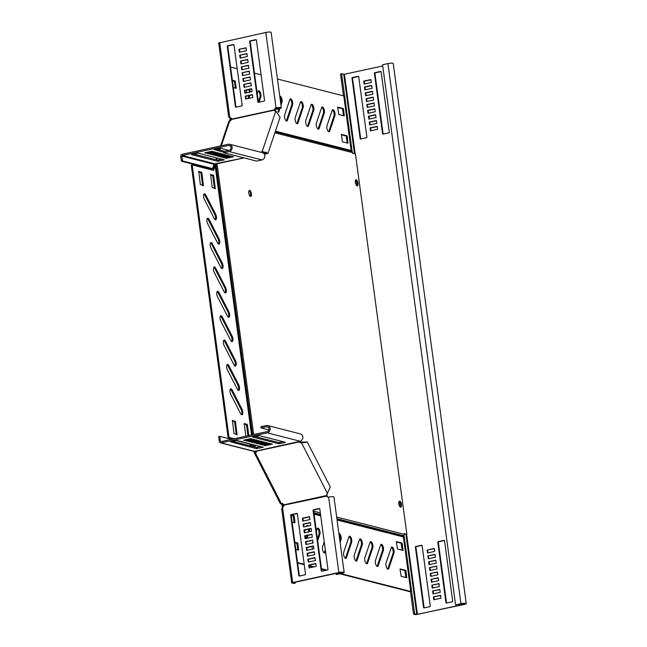 <?xml version="1.0" encoding="UTF-8"?>
<svg xmlns="http://www.w3.org/2000/svg" width="647" height="647" viewBox="0 0 647 647"><rect width="100%" height="100%" fill="white"/><g stroke="black" fill="none" stroke-linecap="round" stroke-linejoin="round"><path stroke-width="0.97" d="M385.935 565.373A3.502 1.391 77.8 0 0 388.16 569.174A3.502 1.391 77.8 0 0 388.79 568.43L393.942 553.104A3.502 1.391 77.8 0 0 393.659 549.149A3.502 1.391 77.8 0 0 391.831 547.006A3.502 1.391 77.8 0 0 391.2 547.75L386.049 563.076A3.502 1.391 77.8 0 0 385.935 565.373M387.674 569.077A3.502 1.391 77.8 0 0 387.901 568.624L393.053 553.298A3.502 1.391 77.8 0 0 392.931 549.893A3.502 1.391 77.8 0 0 391.427 547.297M364.779 559.978A3.502 1.391 77.8 0 0 367.003 563.772A3.502 1.391 77.8 0 0 367.633 563.036L372.785 547.71A3.502 1.391 77.8 0 0 372.502 543.755A3.502 1.391 77.8 0 0 370.666 541.612A3.502 1.391 77.8 0 0 370.035 542.348L364.884 557.674A3.502 1.391 77.8 0 0 364.779 559.978M366.509 563.683A3.502 1.391 77.8 0 0 366.736 563.23L371.888 547.904A3.502 1.391 77.8 0 0 371.774 544.499A3.502 1.391 77.8 0 0 370.262 541.895M354.2 557.277A3.502 1.391 77.8 0 0 356.424 561.078A3.502 1.391 77.8 0 0 357.055 560.334L362.207 545.009A3.502 1.391 77.8 0 0 361.916 541.054A3.502 1.391 77.8 0 0 360.088 538.911A3.502 1.391 77.8 0 0 359.457 539.647L354.305 554.972A3.502 1.391 77.8 0 0 354.2 557.277M355.931 560.981A3.502 1.391 77.8 0 0 356.157 560.528L361.309 545.203A3.502 1.391 77.8 0 0 361.196 541.798A3.502 1.391 77.8 0 0 359.683 539.194M343.622 554.576A3.502 1.391 77.8 0 0 345.838 558.377A3.502 1.391 77.8 0 0 346.468 557.633L351.62 542.307A3.502 1.391 77.8 0 0 351.337 538.353A3.502 1.391 77.8 0 0 349.509 536.209A3.502 1.391 77.8 0 0 348.879 536.953L343.727 552.279A3.502 1.391 77.8 0 0 343.622 554.576M345.352 558.28A3.502 1.391 77.8 0 0 345.579 557.827L350.731 542.501A3.502 1.391 77.8 0 0 350.609 539.097A3.502 1.391 77.8 0 0 349.105 536.5M324.236 541.895L322.562 546.877A3.502 1.391 77.8 0 0 322.457 549.182A3.502 1.391 77.8 0 0 324.681 552.975A3.502 1.391 77.8 0 0 325.312 552.239L325.546 551.543M324.187 552.886A3.502 1.391 77.8 0 0 324.414 552.433L325.304 549.78M311.878 546.505A3.502 1.391 77.8 0 0 312.679 549.093M301.243 542.372A3.502 1.391 77.8 0 0 301.3 543.779A3.502 1.391 77.8 0 0 301.631 545.259M375.357 562.672A3.502 1.391 77.8 0 0 377.581 566.473A3.502 1.391 77.8 0 0 378.212 565.737L383.364 550.411A3.502 1.391 77.8 0 0 383.081 546.456A3.502 1.391 77.8 0 0 381.253 544.305A3.502 1.391 77.8 0 0 380.614 545.049L375.47 560.375A3.502 1.391 77.8 0 0 375.357 562.672M377.096 566.384A3.502 1.391 77.8 0 0 377.314 565.931L382.466 550.605A3.502 1.391 77.8 0 0 382.353 547.2A3.502 1.391 77.8 0 0 380.84 544.596M326.881 128.025A3.502 1.391 77.8 0 0 329.105 131.818A3.502 1.391 77.8 0 0 329.735 131.082L334.887 115.756A3.502 1.391 77.8 0 0 334.604 111.802A3.502 1.391 77.8 0 0 332.768 109.658A3.502 1.391 77.8 0 0 332.137 110.394L326.986 125.72A3.502 1.391 77.8 0 0 326.881 128.025M328.611 131.729A3.502 1.391 77.8 0 0 328.838 131.276L333.989 115.95A3.502 1.391 77.8 0 0 333.876 112.546A3.502 1.391 77.8 0 0 332.364 109.941M316.302 125.324A3.502 1.391 77.8 0 0 318.518 129.125A3.502 1.391 77.8 0 0 319.157 128.381L324.309 113.055A3.502 1.391 77.8 0 0 324.018 109.1A3.502 1.391 77.8 0 0 322.19 106.957A3.502 1.391 77.8 0 0 321.559 107.693L316.407 123.019A3.502 1.391 77.8 0 0 316.302 125.324M318.033 129.028A3.502 1.391 77.8 0 0 318.259 128.575L323.411 113.249A3.502 1.391 77.8 0 0 323.29 109.844A3.502 1.391 77.8 0 0 321.785 107.24M284.559 117.228A3.502 1.391 77.8 0 0 286.783 121.021A3.502 1.391 77.8 0 0 287.414 120.285L292.565 104.96A3.502 1.391 77.8 0 0 292.282 101.005A3.502 1.391 77.8 0 0 290.446 98.862A3.502 1.391 77.8 0 0 289.816 99.598L284.664 114.923A3.502 1.391 77.8 0 0 284.559 117.228M286.289 120.932A3.502 1.391 77.8 0 0 286.516 120.479L291.668 105.154A3.502 1.391 77.8 0 0 291.554 101.749A3.502 1.391 77.8 0 0 290.042 99.145M295.137 119.921A3.502 1.391 77.8 0 0 297.361 123.723A3.502 1.391 77.8 0 0 297.992 122.979L303.144 107.661A3.502 1.391 77.8 0 0 302.861 103.698A3.502 1.391 77.8 0 0 301.033 101.555A3.502 1.391 77.8 0 0 300.394 102.299L295.242 117.625A3.502 1.391 77.8 0 0 295.137 119.921M296.868 123.634A3.502 1.391 77.8 0 0 297.094 123.181L302.246 107.855A3.502 1.391 77.8 0 0 302.133 104.442A3.502 1.391 77.8 0 0 300.62 101.846M305.716 122.623A3.502 1.391 77.8 0 0 307.94 126.424A3.502 1.391 77.8 0 0 308.57 125.68L313.722 110.354A3.502 1.391 77.8 0 0 313.439 106.399A3.502 1.391 77.8 0 0 311.611 104.256A3.502 1.391 77.8 0 0 310.981 105L305.829 120.326A3.502 1.391 77.8 0 0 305.716 122.623M307.454 126.327A3.502 1.391 77.8 0 0 307.681 125.874L312.833 110.548A3.502 1.391 77.8 0 0 312.711 107.143A3.502 1.391 77.8 0 0 311.199 104.547M203.627 196.874A3.502 1.391 77.8 0 0 204.387 199.397L214.206 218.54A3.502 1.391 77.8 0 0 215.669 219.81A3.502 1.391 77.8 0 0 216.478 217.74A3.502 1.391 77.8 0 0 215.645 214.246L205.835 195.103A3.502 1.391 77.8 0 0 204.371 193.825A3.502 1.391 77.8 0 0 203.627 196.874M206.927 221.242A3.502 1.391 77.8 0 0 207.687 223.765L217.497 242.908A3.502 1.391 77.8 0 0 218.961 244.186A3.502 1.391 77.8 0 0 219.77 242.115A3.502 1.391 77.8 0 0 218.937 238.622L209.127 219.479A3.502 1.391 77.8 0 0 207.663 218.201A3.502 1.391 77.8 0 0 206.927 221.242M210.218 245.617A3.502 1.391 77.8 0 0 210.979 248.141L220.797 267.284A3.502 1.391 77.8 0 0 222.253 268.554A3.502 1.391 77.8 0 0 223.069 266.491A3.502 1.391 77.8 0 0 222.236 262.989L212.426 243.846A3.502 1.391 77.8 0 0 210.962 242.576A3.502 1.391 77.8 0 0 210.218 245.617M213.518 269.985A3.502 1.391 77.8 0 0 214.278 272.508L224.088 291.651A3.502 1.391 77.8 0 0 225.552 292.929A3.502 1.391 77.8 0 0 226.361 290.859A3.502 1.391 77.8 0 0 225.528 287.365L215.718 268.222A3.502 1.391 77.8 0 0 214.254 266.944A3.502 1.391 77.8 0 0 213.518 269.985M216.81 294.361A3.502 1.391 77.8 0 0 217.57 296.884L227.38 316.027A3.502 1.391 77.8 0 0 228.844 317.305A3.502 1.391 77.8 0 0 229.653 315.235A3.502 1.391 77.8 0 0 228.828 311.733L219.018 292.59A3.502 1.391 77.8 0 0 217.554 291.32A3.502 1.391 77.8 0 0 216.81 294.361M220.109 318.736A3.502 1.391 77.8 0 0 220.87 321.26L230.68 340.403A3.502 1.391 77.8 0 0 232.144 341.673A3.502 1.391 77.8 0 0 232.952 339.602A3.502 1.391 77.8 0 0 232.119 336.108L222.309 316.965A3.502 1.391 77.8 0 0 220.845 315.687A3.502 1.391 77.8 0 0 220.109 318.736M223.401 343.104A3.502 1.391 77.8 0 0 224.161 345.627L233.971 364.771A3.502 1.391 77.8 0 0 235.435 366.048A3.502 1.391 77.8 0 0 236.244 363.978A3.502 1.391 77.8 0 0 235.419 360.484L225.609 341.341A3.502 1.391 77.8 0 0 224.145 340.063A3.502 1.391 77.8 0 0 223.401 343.104M229.992 391.847A3.502 1.391 77.8 0 0 230.753 394.371L240.563 413.514A3.502 1.391 77.8 0 0 242.027 414.792A3.502 1.391 77.8 0 0 242.835 412.721A3.502 1.391 77.8 0 0 242.01 409.227L232.192 390.084A3.502 1.391 77.8 0 0 230.736 388.807A3.502 1.391 77.8 0 0 229.992 391.847M226.701 367.48A3.502 1.391 77.8 0 0 227.461 370.003L237.271 389.146A3.502 1.391 77.8 0 0 238.735 390.416A3.502 1.391 77.8 0 0 239.544 388.354A3.502 1.391 77.8 0 0 238.711 384.852L228.901 365.709A3.502 1.391 77.8 0 0 227.437 364.439A3.502 1.391 77.8 0 0 226.701 367.48M355.373 182.438A3.098 1.237 -102.2 0 1 356.028 179.745A3.098 1.237 -102.2 0 1 357.993 183.109A3.098 1.237 -102.2 0 1 357.338 185.802A3.098 1.237 -102.2 0 1 355.373 182.438M355.624 180.06A3.098 1.237 -102.2 0 1 357.095 183.303A3.098 1.237 -102.2 0 1 356.845 185.689M248.772 193.073A3.098 1.237 -102.2 0 1 249.427 190.372A3.098 1.237 -102.2 0 1 251.4 193.736A3.098 1.237 -102.2 0 1 250.745 196.437A3.098 1.237 -102.2 0 1 248.772 193.073M249.03 190.687A3.098 1.237 -102.2 0 1 250.502 193.93A3.098 1.237 -102.2 0 1 250.252 196.316M401.447 504.482A3.098 1.237 77.8 0 0 399.482 501.118A3.098 1.237 77.8 0 0 398.827 503.819A3.098 1.237 77.8 0 0 400.792 507.175A3.098 1.237 77.8 0 0 401.447 504.482M400.299 507.062A3.098 1.237 77.8 0 0 400.55 504.676A3.098 1.237 77.8 0 0 399.078 501.433M254.837 451.04L255.888 451.137L256.212 451.776M339.829 573.8L409.891 591.673L410.788 591.479L403.413 536.945A1.003 0.898 104.3 0 1 403.582 536.193L403.865 535.765A1.998 1.795 -75.7 0 0 404.205 534.268L404.124 533.638L406.874 534.341L355.446 153.986L352.696 153.282L352.615 152.66A1.998 1.795 104.3 0 0 351.903 151.39L351.515 151.099A1.003 0.898 -75.7 0 1 351.159 150.468L343.792 95.934L277.442 79.007M234.222 438.747L229.006 437.421L192.159 164.928L213.599 170.404L215.564 164.839L216.98 163.343M212.839 170.21L214.246 166.012L216.082 163.537M406.874 534.341L404.181 534.082M254.991 451.331L255.589 452.043A1.998 1.529 -161.4 0 0 256.503 451.509M192.159 164.928L191.269 165.122L228.108 437.615L233.324 438.941M229.006 437.421L228.108 437.615M249.912 443.793L251.085 446.09M236.317 434.574L234.602 421.852L232.273 420.793M247.922 435.779L246.45 424.877L244.121 423.817M214.489 188.512L212.774 175.79L210.445 174.722M202.64 185.487L200.918 172.765L198.597 171.706M215.176 219.721A3.502 1.391 77.8 0 0 214.747 214.44L204.937 195.297A3.502 1.391 77.8 0 0 203.967 194.116M218.468 244.089A3.502 1.391 77.8 0 0 218.047 238.816L208.229 219.673A3.502 1.391 77.8 0 0 207.258 218.492M221.767 268.465A3.502 1.391 77.8 0 0 221.339 263.183L211.529 244.04A3.502 1.391 77.8 0 0 210.558 242.86M225.059 292.832A3.502 1.391 77.8 0 0 224.638 287.559L214.82 268.416A3.502 1.391 77.8 0 0 213.85 267.235M228.359 317.208A3.502 1.391 77.8 0 0 227.93 311.927L218.12 292.784A3.502 1.391 77.8 0 0 217.141 291.603M231.65 341.584A3.502 1.391 77.8 0 0 231.222 336.303L221.411 317.159A3.502 1.391 77.8 0 0 220.441 315.979M234.95 365.951A3.502 1.391 77.8 0 0 234.521 360.678L224.711 341.535A3.502 1.391 77.8 0 0 223.733 340.354M241.541 414.695A3.502 1.391 77.8 0 0 241.113 409.422L231.302 390.278A3.502 1.391 77.8 0 0 230.324 389.098M238.242 390.327A3.502 1.391 77.8 0 0 237.813 385.046L228.003 365.903A3.502 1.391 77.8 0 0 227.032 364.722M237.061 434.768L235.492 421.658L232.386 420.404L233.996 433.514L237.061 434.768M248.82 435.585L247.348 424.683L244.234 423.429L245.803 436.24M210.598 174.342L212.167 187.452L215.273 188.706L213.664 175.596L210.518 174.358M198.742 171.318L200.311 184.427L203.425 185.681L201.815 172.571L198.669 171.334M251.052 444.085L252.233 446.381M281.696 503.439L282.407 507.191M282.593 503.245L282.69 504.846L281.963 504.296M284.041 505.194L282.69 504.846L282.626 505.339L281.898 504.789M283.96 505.679L282.626 505.339L282.893 506.197L281.995 506.391M326.023 570.282L321.51 569.125M313.269 567.023L309.331 566.02M304.26 564.726L297.628 563.036M294.118 522.655L293.237 516.169L291.19 515.174M402.248 550.241L401.091 543.213L396.336 542M405.936 577.536L404.787 570.508L400.024 569.295M297.806 549.95L296.933 543.464L294.846 542.461M339.861 540.657L340.144 539.808A3.502 1.391 77.8 0 0 338.988 534.196M317.442 539.008L318.987 534.406A3.502 1.391 77.8 0 0 318.874 531.001A3.502 1.391 77.8 0 0 317.362 528.397M306.136 538.466L307.131 535.49M308.32 531.971L308.409 531.705A3.502 1.391 77.8 0 0 308.482 529.173M307.301 526.173A3.502 1.391 77.8 0 0 306.783 525.704M410.788 591.479L340.726 573.606M326.921 570.088L321.454 568.689M314.167 566.829L309.274 565.583M304.203 564.289L297.563 562.591M283.612 506.375L282.893 506.197L283.2 506.795M292.096 522.137L294.862 522.841L295.008 522.412L294.134 515.974L291.457 514.818M402.264 543.561L401.989 543.019L396.449 541.612L396.344 542.049L397.493 549.028L403.032 550.427L402.264 543.561L401.375 543.755M405.96 570.856L405.677 570.314L400.178 568.915L400.032 569.344L401.18 576.323L406.72 577.731L405.96 570.856L405.062 571.05M295.784 549.432L298.59 550.144L297.83 543.27L294.781 542.024M340.096 542.421L341.042 539.614A3.502 1.391 77.8 0 0 340.759 535.651A3.502 1.391 77.8 0 0 338.931 533.508A3.502 1.391 77.8 0 0 338.899 533.516M317.677 540.771L319.885 534.212A3.502 1.391 77.8 0 0 319.602 530.257A3.502 1.391 77.8 0 0 317.766 528.114A3.502 1.391 77.8 0 0 317.135 528.85L316.375 531.114M312.881 541.499L312.331 543.14M308.198 525.979A3.502 1.391 77.8 0 0 307.188 525.413A3.502 1.391 77.8 0 0 306.557 526.157L306.492 526.351M305.311 529.861L304.688 531.705M309.209 531.777L309.298 531.51A3.502 1.391 77.8 0 0 309.379 528.979M307.034 538.272L308.029 535.295M215.233 165.058L252.079 434.881M215.297 163.788L215.985 164.298L252.556 434.776M214.246 166.012L215.144 165.818L251.537 434.994M230.688 120.423L230.017 121.07L229.742 119.913L230.381 117.997M230.866 120.318L230.639 119.719L229.742 119.913M261.089 74.834L254.449 73.135M249.386 71.849L248.408 71.599M237.198 68.736L230.567 67.045M343.517 109.036L343.242 108.494L337.702 107.095L338.737 114.503L344.285 115.91L343.517 109.036L342.619 109.23L342.344 108.696L337.588 107.475M347.213 136.339L346.929 135.797L341.39 134.39L342.433 141.798L347.973 143.205L347.213 136.339L346.315 136.533L346.032 135.991L341.276 134.778M233.349 87.612L236.106 88.324L236.26 87.887L235.112 80.907L232.346 80.204M250.365 91.995A3.502 1.391 77.8 0 0 249.621 89.399M248.836 98.352L249.839 95.368M247.114 89.941L246.111 92.917M259.043 102.153L260.822 96.856A3.502 1.391 77.8 0 0 260.539 92.901A3.502 1.391 77.8 0 0 258.711 90.758A3.502 1.391 77.8 0 0 258.072 91.502L257.263 93.92M280.984 105.226L281.987 102.258A3.502 1.391 77.8 0 0 281.696 98.304A3.502 1.391 77.8 0 0 279.868 96.16A3.502 1.391 77.8 0 0 279.763 96.193M278.598 112.319L279.884 108.502M231.408 119.913L230.639 119.719L231.173 118.134M343.5 115.716L342.619 109.23M347.188 143.011L346.315 136.533M235.362 88.129L234.489 81.643L232.402 80.64M247.938 98.546L248.941 95.562M249.475 92.189A3.502 1.391 77.8 0 0 248.723 89.593M258.331 101.805L259.924 97.058A3.502 1.391 77.8 0 0 259.811 93.645A3.502 1.391 77.8 0 0 258.299 91.049M277.951 111.794L278.986 108.712M280.749 103.463L281.089 102.452A3.502 1.391 77.8 0 0 279.844 96.751M262.367 152.635L266.823 152.846L265.755 153.015L266.24 153.978L263.855 153.485M260.854 152.247A1.998 1.019 152.9 0 1 261.186 152.053L262.197 151.503L262.69 152.457M220.57 145.931L228.755 121.563A1.747 1.334 18.6 0 1 229.734 120.787A1.998 1.019 -27.1 0 0 231.828 119.404L274.465 110.16A1.998 1.019 -27.1 0 0 274.522 110.459A1.998 1.019 -27.1 0 0 275.048 110.807L275.824 110.96L280.07 117.358L268.012 153.242L266.24 153.978M275.824 110.96L262.197 151.503L268.012 153.242M266.071 152.061L265.755 153.015L262.779 152.409M275.064 109.561L279.205 108.664A3.753 0.671 172.3 0 0 281.332 107.758A3.753 0.671 172.3 0 0 276.026 107.855A1.998 1.795 -75.7 0 0 274.482 109.828L274.732 110.686M243.992 157.884L214.982 163.845L213.979 164.273L212.523 168.608L182.527 160.957L181.864 156.081A0.501 0.453 104.3 0 1 182.252 155.498L228.407 145.486A2.499 2.248 104.3 0 1 230.995 147.961A2.499 2.248 104.3 0 1 229.07 150.363L223.692 151.527L223.854 152.749L256.592 161.095L261.97 159.93A3.753 3.372 -75.7 0 0 262.399 152.643L229.669 144.289A3.753 3.372 104.3 0 1 229.232 151.584L223.854 152.749M212.523 168.608L211.399 168.851L181.403 161.2L182.527 160.957M181.403 161.2L180.748 156.323A1.747 1.577 104.3 0 1 182.082 154.277L228.245 144.273A3.753 3.372 104.3 0 1 229.669 144.289M198.152 153.145L224.444 159.874L217.675 161.297L191.431 154.601L198.152 153.145M221.945 159.219L217.505 160.076L193.712 154.01M204.743 152.813L211.909 151.261L213.178 151.584L206.013 153.137L204.743 152.813M205.932 152.563L206.013 153.137M209.822 154.115L216.988 152.555L218.257 152.878L211.092 154.439L209.822 154.115M211.011 153.857L211.092 154.439M214.901 155.409L222.067 153.857L223.336 154.18L216.171 155.733L214.901 155.409M216.09 155.151L216.171 155.733M219.98 156.703L227.146 155.151L228.415 155.474L221.25 157.027L219.98 156.703M221.169 156.445L221.25 157.027M232.224 156.445L233.494 156.768L226.329 158.321L225.059 157.997L232.224 156.445M226.248 157.739L226.329 158.321M222.519 157.35L229.685 155.798L230.955 156.121L223.789 157.674L222.519 157.35M223.708 157.092L223.789 157.674M217.441 156.056L224.606 154.504L225.876 154.827L218.71 156.38L217.441 156.056M218.629 155.798L218.71 156.38M212.362 154.762L219.527 153.21L220.797 153.533L213.631 155.086L212.362 154.762M213.55 154.504L213.631 155.086M207.283 153.468L214.448 151.908L215.718 152.231L208.552 153.792L207.283 153.468M208.471 153.21L208.552 153.792M223.789 152.288L214.076 149.594L220.562 148.284L228.868 150.403M224.638 151.325L216.122 149.15M228.844 116.953L229.863 117.867A1.998 1.795 -75.7 0 1 231.844 119.072L231.828 119.404M274.959 111.114L275.007 109.966L274.482 109.828L231.844 119.072M275.137 109.294L278.671 108.534A2.499 0.445 172.3 0 0 280.094 107.928A2.499 0.445 172.3 0 0 276.552 107.992A1.998 1.795 -75.7 0 0 275.007 109.966M218.84 42.985L265.828 32.447A3.753 0.671 -7.7 0 1 271.133 32.35L281.332 107.758M219.673 42.459L229.863 117.867L230.397 117.997A1.998 1.795 -75.7 0 1 230.882 117.964M264.17 101.045L258.347 102.307A0.501 0.453 104.3 0 1 257.829 101.919L249.661 41.473A0.501 0.453 104.3 0 1 250.041 40.89L255.872 39.629A0.501 0.453 104.3 0 1 256.382 40.017L264.558 100.463A0.501 0.453 104.3 0 1 264.17 101.045M258.452 102.283A0.501 0.453 104.3 0 1 258.363 102.048L250.187 41.61A0.501 0.453 104.3 0 1 250.575 41.02L256.293 39.782M247.316 56.532L240.142 58.084L239.746 55.165L246.919 53.604L247.316 56.532M239.746 55.165L246.952 53.847M240.644 57.979L240.28 55.294M248.893 68.234L241.727 69.787L241.331 66.859L248.505 65.307L248.893 68.234M241.331 66.859L248.537 65.549M242.221 69.682L241.857 66.997M250.478 79.929L243.304 81.482L242.908 78.562L250.082 77.009L250.478 79.929M242.908 78.562L250.114 77.252M243.806 81.376L243.442 78.691M252.063 91.631L244.889 93.184L244.493 90.256L251.667 88.704L252.063 91.631M244.493 90.256L251.699 88.946M245.383 93.079L245.019 90.394M246.175 98.926L245.811 96.241L252.492 94.794M245.286 96.112L252.451 94.551L252.848 97.479L245.682 99.031L245.286 96.112L245.811 96.241M251.271 85.776L244.097 87.337L243.701 84.409L250.874 82.856L251.271 85.776M243.701 84.409L250.907 83.099M244.598 87.224L244.234 84.547M249.685 74.081L242.52 75.634L242.124 72.707L249.289 71.154L249.685 74.081M242.124 72.707L249.321 71.396M243.013 75.529L242.649 72.844M248.108 62.379L240.935 63.94L240.538 61.012L247.712 59.459L248.108 62.379M240.538 61.012L247.744 59.702M241.428 63.827L241.072 61.15M246.523 50.684L239.35 52.237L238.961 49.309L246.127 47.757L246.523 50.684M238.961 49.309L246.159 47.999M239.851 52.132L239.487 49.447M236.05 107.143A0.501 0.453 104.3 0 1 235.953 106.909L227.784 46.471A0.501 0.453 104.3 0 1 228.165 45.88L233.882 44.643M227.639 45.751L233.462 44.481A0.501 0.453 104.3 0 1 233.971 44.878L242.148 105.315A0.501 0.453 104.3 0 1 241.768 105.906L235.937 107.167A0.501 0.453 104.3 0 1 235.427 106.779L227.251 46.333A0.501 0.453 104.3 0 1 227.639 45.751L228.165 45.88M299.488 441.319A1.998 1.529 -161.4 0 0 300.75 442.022L306.306 442.095L305.756 442.524M294.959 582.284L295.097 583.351L291.862 583.052L292.695 582.526L338.85 572.514A3.753 0.671 -7.7 0 1 344.155 572.417L333.957 497.009A3.753 0.671 172.3 0 0 328.652 497.106A1.998 1.795 104.3 0 1 326.678 495.901L326.824 494.769A1.998 1.529 18.6 0 1 326.775 494.445M254.457 451.088L254.125 452.075A1.747 0.89 -27.1 0 0 254.142 452.528L280.337 503.641A1.747 0.89 -27.1 0 0 281.534 503.916A1.998 1.529 18.6 0 1 283.936 504.781L326.573 495.537A1.998 1.529 18.6 0 1 326.581 494.801A1.998 1.529 18.6 0 1 326.905 494.308L330.31 486.997L307.09 441.691L305.538 442.322M254.142 452.528A1.747 0.89 -27.1 0 0 255.339 452.803A1.998 1.529 -161.4 0 0 256.447 451.913A1.998 1.529 -161.4 0 0 256.455 451.177L299.092 441.933A1.998 1.529 -161.4 0 0 300.491 442.783L305.255 442.524M327.568 493.669L301.615 443.033L301.874 442.265M231.456 439.345L219.762 436.369L218.646 436.612L219.301 441.48A1.747 1.577 -75.7 0 0 221.104 442.847L267.26 432.843A3.753 3.372 -75.7 0 0 267.696 425.548L300.426 433.902A3.753 3.372 104.3 0 1 299.998 441.189L299.092 441.933L299.278 441.391M283.936 504.781L284.041 505.145A1.998 1.795 104.3 0 1 282.496 507.119L281.866 509.084M284.041 505.145L327.204 496.031L326.824 494.769M335.987 573.388L336.65 574.496L342.028 573.323A3.753 0.671 -7.7 0 0 344.155 572.417M295.097 583.351L293.22 582.656L339.384 572.652A2.499 0.445 -7.7 0 1 342.918 572.587A2.499 0.445 -7.7 0 1 341.495 573.193L336.117 574.358M305.546 574.221L297.369 513.775A0.501 0.453 -75.7 0 0 296.86 513.386L291.037 514.648A0.501 0.453 -75.7 0 0 290.649 515.23L298.825 575.676A0.501 0.453 -75.7 0 0 299.335 576.065L305.166 574.803A0.501 0.453 -75.7 0 0 305.546 574.221M297.28 513.54L291.562 514.786A0.501 0.453 -75.7 0 0 291.182 515.368L299.351 575.814A0.501 0.453 -75.7 0 0 299.448 576.04M308.684 565.009L309.08 567.937L316.246 566.376L315.849 563.456L308.684 565.009L309.209 565.146L309.573 567.823M315.89 563.699L309.209 565.146M307.099 553.306L307.495 556.234L314.668 554.681L314.272 551.754L307.099 553.306L307.632 553.444L307.996 556.129M314.305 551.996L307.632 553.444M305.521 541.612L305.918 544.539L313.083 542.979L312.687 540.059L305.521 541.612L306.047 541.749L306.411 544.426M312.719 540.302L306.047 541.749M303.936 529.909L304.333 532.837L311.506 531.284L311.11 528.356L303.936 529.909L304.47 530.047L304.826 532.732M311.142 528.599L304.47 530.047M302.359 518.215L302.747 521.134L309.921 519.581L309.525 516.662L302.359 518.215L302.885 518.352L303.249 521.029M309.557 516.904L302.885 518.352M303.144 524.062L303.54 526.99L310.714 525.429L310.317 522.509L303.144 524.062L303.678 524.199L304.041 526.876M310.35 522.752L303.678 524.199M304.729 535.765L305.125 538.684L312.291 537.131L311.903 534.204L304.729 535.765L305.255 535.894L305.619 538.579M311.935 534.446L305.255 535.894M306.306 547.459L306.702 550.387L313.876 548.834L313.48 545.906L306.306 547.459L306.84 547.597L307.204 550.274M313.512 546.149L306.84 547.597M307.891 559.162L308.287 562.081L315.461 560.528L315.065 557.601L307.891 559.162L308.417 559.291L308.781 561.976M315.097 557.843L308.417 559.291M319.691 508.688L313.973 509.925A0.501 0.453 -75.7 0 0 313.585 510.507L321.761 570.953A0.501 0.453 -75.7 0 0 321.85 571.188M313.059 510.37L321.227 570.816A0.501 0.453 -75.7 0 0 321.745 571.204L327.568 569.942A0.501 0.453 -75.7 0 0 327.956 569.36L319.78 508.914A0.501 0.453 -75.7 0 0 319.27 508.526L313.439 509.787A0.501 0.453 -75.7 0 0 313.059 510.37L313.585 510.507M328.166 497.139A1.998 1.795 104.3 0 1 327.204 496.031M220.441 442.839L253.001 451.145L256.455 451.177M256.285 450.991L298.906 441.586M250.777 446.009L249.758 444.02L236.228 440.567M219.762 436.369L220.425 441.238A0.501 0.453 -75.7 0 0 220.934 441.634L267.098 431.622A2.499 2.248 -75.7 0 0 267.381 426.761A2.499 2.248 -75.7 0 0 266.435 426.745L261.056 427.91L268.893 429.915M267.696 425.548A3.753 3.372 -75.7 0 0 266.273 425.532L260.895 426.697L261.056 427.91M283.208 441.707L278.768 442.572L254.975 436.507M285.416 442.483L278.93 443.793L252.645 437.065L259.415 435.641L285.392 442.265M247.405 441.141L246.135 440.817L253.3 439.264L254.57 439.588L247.405 441.141L247.324 440.558M252.484 442.435L251.214 442.111L258.379 440.558L259.649 440.882L252.484 442.435L252.403 441.852M257.555 443.729L256.285 443.405L263.458 441.852L264.728 442.176L257.555 443.729L257.482 443.146M262.633 445.031L261.364 444.707L268.537 443.146L269.807 443.47L262.633 445.031L262.561 444.449M265.173 445.678L263.903 445.354L271.077 443.793L272.347 444.125L265.173 445.678L265.1 445.096M260.094 444.384L258.824 444.06L265.998 442.499L267.268 442.823L260.094 444.384L260.021 443.802M255.023 443.082L253.753 442.758L260.919 441.205L262.189 441.529L255.023 443.082L254.942 442.499M249.944 441.788L248.674 441.464L255.84 439.911L257.11 440.235L249.944 441.788L249.863 441.205M244.865 440.494L243.595 440.17L250.761 438.617L252.031 438.941L244.865 440.494L244.784 439.911M230.518 441.804L237.004 440.502L263.297 447.223L256.527 448.654L230.518 441.804M260.798 446.567L256.358 447.433L232.564 441.359M400.542 504.603A3.098 1.237 -102.2 0 1 400.258 507.03M398.77 502.654A3.098 1.237 -102.2 0 1 399.417 504.854A3.098 1.237 -102.2 0 1 399.474 506.011M356.044 184.686A3.098 1.237 77.8 0 0 355.987 183.619A3.098 1.237 77.8 0 0 355.316 181.378M410.489 591.544L413.538 614.108L415.657 614.65L464.125 604.492A3.753 0.671 172.3 0 0 466.252 603.586L393.23 63.487A3.753 0.671 172.3 0 0 387.925 63.584L382.547 64.749L455.577 604.848L461.481 603.813A2.499 0.445 172.3 0 1 465.015 603.748A2.499 0.445 172.3 0 1 463.6 604.355L463.487 603.546M352.162 151.641L341.632 73.774L344.414 74.268L382.717 65.962M369.631 124.992L376.797 123.44L376.408 120.512L369.235 122.073L369.631 124.992M368.839 119.145L376.012 117.592L375.616 114.665L368.442 116.217L368.839 119.145M368.046 113.298L375.22 111.745L374.823 108.817L367.65 110.37L368.046 113.298M367.261 107.451L374.427 105.89L374.031 102.97L366.865 104.523L367.261 107.451M382.571 133.727A0.501 0.453 -75.7 0 0 383.089 134.115L388.912 132.853A0.501 0.453 -75.7 0 0 389.3 132.271L381.123 71.825A0.501 0.453 -75.7 0 0 380.614 71.437L374.783 72.699A0.501 0.453 -75.7 0 0 374.403 73.281L382.571 133.727L383.105 133.864A0.501 0.453 -75.7 0 0 383.194 134.099M364.884 89.901L372.057 88.34L371.661 85.42L364.487 86.973L364.884 89.901M365.676 95.748L372.85 94.195L372.454 91.267L365.28 92.82L365.676 95.748M366.469 101.595L373.634 100.042L373.238 97.115L366.073 98.676L366.469 101.595M370.424 130.848L377.589 129.287L377.193 126.367L370.027 127.92L370.424 130.848M358.713 76.686A0.501 0.453 -75.7 0 0 358.203 76.297L352.372 77.559A0.501 0.453 -75.7 0 0 351.992 78.141L360.169 138.587A0.501 0.453 -75.7 0 0 360.678 138.976L366.509 137.714A0.501 0.453 -75.7 0 0 366.889 137.132L358.713 76.686M364.091 84.045L371.265 82.492L370.868 79.573L363.695 81.126L364.091 84.045M404.051 535.417L414.662 613.866L417.436 614.367L463.6 604.355M427.893 555.902L435.059 554.35L435.455 557.269L428.29 558.83L427.893 555.902L435.091 554.592M428.678 561.75L435.852 560.197L436.248 563.125L429.074 564.677L428.678 561.75L435.884 560.439M429.471 567.597L436.644 566.044L437.04 568.972L429.867 570.525L429.471 567.597L436.676 566.287M430.263 573.452L437.437 571.891L437.833 574.819L430.659 576.372L430.263 573.452L437.469 572.134M437.801 542.21A0.501 0.453 104.3 0 1 438.189 541.628L444.012 540.366A0.501 0.453 104.3 0 1 444.529 540.755L452.698 601.2A0.501 0.453 104.3 0 1 452.318 601.783L446.487 603.044A0.501 0.453 104.3 0 1 445.977 602.656L437.801 542.21L438.334 542.348A0.501 0.453 104.3 0 1 438.715 541.765L444.432 540.52M432.633 591.002L439.806 589.441L440.203 592.369L433.029 593.922L432.633 591.002L439.839 589.684M431.848 585.147L439.014 583.594L439.41 586.522L432.245 588.074L431.848 585.147L439.046 583.837M431.056 579.3L438.221 577.747L438.617 580.666L431.452 582.227L431.056 579.3L438.262 577.989M427.101 550.055L434.274 548.494L434.663 551.422L427.497 552.975L427.101 550.055L434.307 548.737M430.287 606.061A0.501 0.453 104.3 0 1 429.907 606.643L424.084 607.905A0.501 0.453 104.3 0 1 423.567 607.517L415.398 547.071A0.501 0.453 104.3 0 1 415.778 546.489L421.601 545.227A0.501 0.453 104.3 0 1 422.119 545.615L430.287 606.061M433.425 596.849L440.599 595.297L440.995 598.216L433.822 599.769L433.425 596.849L440.631 595.539M357.112 183.376A3.098 1.237 77.8 0 0 355.599 180.109M343.468 95.845L340.516 74.017L341.632 73.774M376.441 120.754L369.76 122.202L370.124 124.887M375.648 114.907L368.976 116.355L369.332 119.04M374.856 109.06L368.183 110.508L368.547 113.185M374.063 103.213L367.391 104.66L367.755 107.337M381.026 71.599L375.317 72.836A0.501 0.453 -75.7 0 0 374.928 73.418L383.105 133.864M371.693 85.663L365.021 87.11L365.377 89.787M372.486 91.51L365.806 92.958L366.17 95.643M373.27 97.357L366.598 98.805L366.962 101.49M377.225 126.61L370.553 128.057L370.917 130.734M358.624 76.451L352.906 77.697A0.501 0.453 -75.7 0 0 352.526 78.279L360.694 138.725A0.501 0.453 -75.7 0 0 360.791 138.951M370.901 79.816L364.229 81.263L364.593 83.94M428.783 558.717L428.419 556.04M429.576 564.572L429.212 561.887M430.368 570.419L430.004 567.734M431.153 576.267L430.789 573.582M446.6 603.02A0.501 0.453 104.3 0 1 446.503 602.794L438.334 542.348M433.53 593.817L433.166 591.132M432.738 587.969L432.374 585.284M431.945 582.114L431.581 579.437M427.99 552.87L427.627 550.185M424.189 607.881A0.501 0.453 104.3 0 1 424.1 607.646L415.924 547.208A0.501 0.453 104.3 0 1 416.304 546.618L422.022 545.381M434.315 599.664L433.959 596.979M466.252 603.586A3.753 0.671 172.3 0 0 460.947 603.683L455.577 604.848M364.229 81.263L363.695 81.126M370.553 128.057L370.027 127.92M366.598 98.805L366.073 98.676M365.806 92.958L365.28 92.82M365.021 87.11L364.487 86.973M367.391 104.66L366.865 104.523M368.183 110.508L367.65 110.37M368.976 116.355L368.442 116.217M369.76 122.202L369.235 122.073M413.538 614.108L414.662 613.866M387.901 568.624L388.79 568.43M366.736 563.23L367.633 563.036M356.157 560.528L357.055 560.334M345.579 557.827L346.468 557.633M324.414 552.433L325.312 552.239M377.314 565.931L378.212 565.737M328.838 131.276L329.735 131.082M318.259 128.575L319.157 128.381M286.516 120.479L287.414 120.285M297.094 123.181L297.992 122.979M307.681 125.874L308.57 125.68M313.674 511.17L320.314 512.869M336.666 517.042L404.205 534.268M274.87 132.821L352.615 152.66M217.012 163.618L253.648 434.541M255.072 445.112L255.355 447.174M253.915 444.812L254.198 446.883M253.406 444.683L253.681 446.745M252.823 444.538L253.106 446.6M313.9 512.812L320.54 514.502M336.885 518.676L403.865 535.765M313.973 513.33L320.605 515.028M336.958 519.201L403.582 536.193M314.078 514.155L320.718 515.845M337.071 520.018L403.413 536.945M275.21 131.826L351.903 151.39M275.266 131.648L351.515 151.099M275.436 131.147L351.159 150.468M228.003 365.903L228.901 365.709M237.813 385.046L238.711 384.852M231.302 390.278L232.192 390.084M241.113 409.422L242.01 409.227M224.711 341.535L225.609 341.341M234.521 360.678L235.419 360.484M221.411 317.159L222.309 316.965M231.222 336.303L232.119 336.108M218.12 292.784L219.018 292.59M227.93 311.927L228.828 311.733M214.82 268.416L215.718 268.222M224.638 287.559L225.528 287.365M211.529 244.04L212.426 243.846M221.339 263.183L222.236 262.989M208.229 219.673L209.127 219.479M218.047 238.816L218.937 238.622M204.937 195.297L205.835 195.103M214.747 214.44L215.645 214.246M200.643 172.223L201.54 172.029M200.918 172.765L201.815 172.571M202.632 185.438L203.53 185.244M212.491 175.248L213.389 175.054M212.774 175.79L213.664 175.596M214.48 188.463L215.378 188.269M246.167 424.335L247.065 424.141M246.45 424.877L247.348 424.683M236.309 434.525L237.206 434.331M234.319 421.31L235.217 421.116M234.602 421.852L235.492 421.658M312.833 110.548L313.722 110.354M302.246 107.855L303.144 107.661M291.668 105.154L292.565 104.96M281.089 102.452L281.987 102.258M259.924 97.058L260.822 96.856M323.411 113.249L324.309 113.055M333.989 115.95L334.887 115.756M382.466 550.605L383.364 550.411M308.409 531.705L309.298 531.51M318.987 534.406L319.885 534.212M340.144 539.808L341.042 539.614M350.731 542.501L351.62 542.307M361.309 545.203L362.207 545.009M371.888 547.904L372.785 547.71M393.053 553.298L393.942 553.104M234.214 81.101L235.112 80.907M234.489 81.643L235.387 81.449M235.362 88.081L236.26 87.887M346.032 135.991L346.929 135.797M347.18 142.963L348.078 142.769M342.344 108.696L343.242 108.494M343.492 115.667L344.39 115.473M296.649 542.922L297.547 542.728M296.933 543.464L297.83 543.27M297.798 549.901L298.696 549.707M404.787 570.508L405.677 570.314M405.936 577.488L406.826 577.294M401.091 543.213L401.989 543.019M402.24 550.193L403.138 549.999M292.962 515.627L293.859 515.433M293.237 516.169L294.134 515.974M294.11 522.606L295.008 522.412M229.734 120.787L221.331 145.769M220.49 148.276L219.875 150.104M217.214 158.005L216.599 159.849M213.979 164.273L181.864 156.081M261.97 159.93L229.232 151.584M214.982 163.845L182.252 155.498M230.195 145.947L228.407 145.486M218.168 160.035L218.33 161.257M217.505 160.076L217.675 161.297M278.671 108.534L278.566 107.717M265.828 32.447L276.026 107.855L276.552 107.992M250.041 40.89L250.575 41.02M249.661 41.473L250.187 41.61M257.829 101.919L258.363 102.048M227.251 46.333L227.784 46.471M235.427 106.779L235.953 106.909M255.589 452.043L255.339 452.803L281.534 503.916M300.491 442.783L300.75 442.022M341.39 572.377L341.495 573.193M291.037 514.648L291.562 514.786M290.649 515.23L291.182 515.368M298.825 575.676L299.351 575.814M321.227 570.816L321.761 570.953M313.439 509.787L313.973 509.925M328.652 497.106L338.85 572.514M282.496 507.119L292.695 582.526M268.222 427.206L266.435 426.745M221.484 441.513L220.425 441.238M253.834 451.202L221.104 442.847M299.998 441.189L267.26 432.843M279.593 443.745L279.423 442.532M278.93 443.793L278.768 442.572M256.527 448.654L256.358 447.433M257.183 448.606L257.021 447.392M417.436 614.367L406.623 534.398M355.179 153.921L344.414 74.268M416.773 614.407L405.976 534.535M354.491 153.743L343.751 74.308M460.947 603.683L387.925 63.584M360.694 138.725L360.169 138.587M352.526 78.279L351.992 78.141M352.906 77.697L352.372 77.559M374.928 73.418L374.403 73.281M375.317 72.836L374.783 72.699M416.304 546.618L415.778 546.489M415.924 547.208L415.398 547.071M424.1 607.646L423.567 607.517M438.715 541.765L438.189 541.628M446.503 602.794L445.977 602.656M219.754 148.365L219.22 149.942M216.567 157.844L215.944 159.68M217.578 163.651L244.065 157.9M228.731 117.228L218.678 42.88M281.647 508.599L291.7 582.947"/></g></svg>
